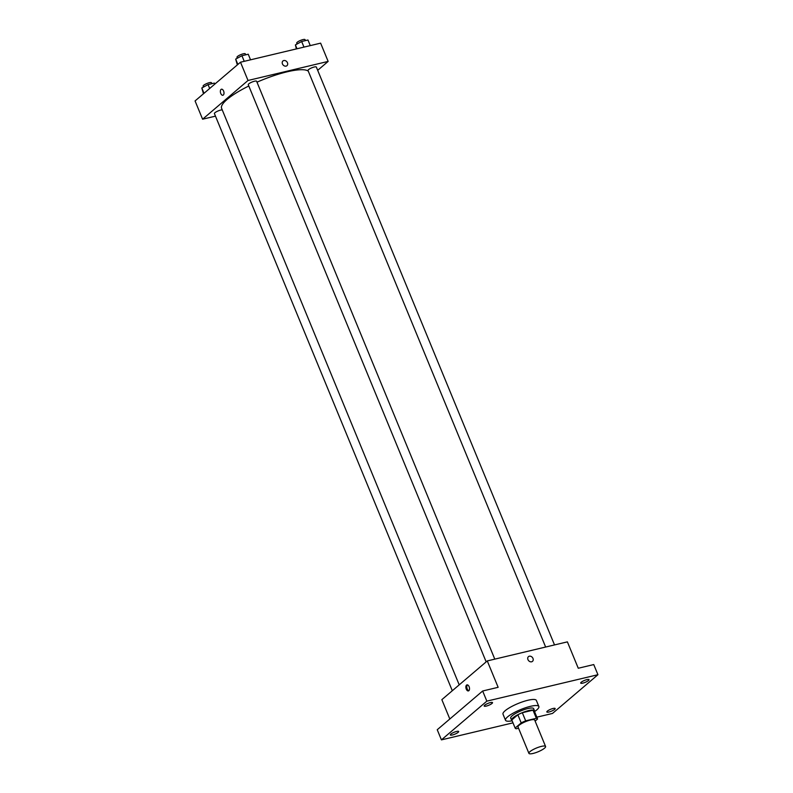 <?xml version="1.0" encoding="UTF-8"?>
<svg xmlns="http://www.w3.org/2000/svg" width="793" height="793" viewBox="0 0 793 793"><rect width="100%" height="100%" fill="white"/><g stroke="black" fill="none" stroke-linecap="round" stroke-linejoin="round"><path stroke-width="1.19" d="M529.962 751.645A9.02 2.052 -22.4 0 1 539.002 747.075A9.02 2.052 -22.4 0 1 545.584 746.481A9.02 2.052 -22.4 0 1 538.021 751.814A9.02 2.052 -22.4 0 1 528.911 753.35A9.02 2.052 -22.4 0 1 529.962 751.645M528.911 753.35L518.027 726.963A9.02 2.052 -22.4 0 1 519.088 725.268A9.02 2.052 -22.4 0 1 528.128 720.688A9.02 2.052 -22.4 0 1 534.71 720.094L545.584 746.481M511.862 720.103A12.113 2.756 -22.4 0 1 511.822 720.024L515.172 728.143A12.113 2.756 -22.4 0 0 516.382 728.757L518.563 728.242M535.126 721.105L537.595 718.993A12.113 2.756 -22.4 0 0 537.565 718.914A12.113 2.756 -22.4 0 0 536.355 718.299L525.67 720.837A12.113 2.756 -22.4 0 0 521.199 722.899L515.143 728.063A12.113 2.756 -22.4 0 0 515.172 728.143M536.355 718.299L533.015 710.181L522.329 712.719L525.67 720.837M521.199 722.899L517.859 714.78L511.802 719.945L515.143 728.063M517.859 714.78A12.113 2.756 -22.4 0 1 522.329 712.719M533.015 710.181A12.113 2.756 -22.4 0 1 534.214 710.796A12.113 2.756 -22.4 0 1 534.244 710.875L537.525 718.835M534.452 711.361A12.401 2.815 157.6 0 0 534.482 710.687A12.401 2.815 157.6 0 0 528.703 710.568A12.401 2.815 157.6 0 0 516.768 715.286A12.401 2.815 157.6 0 0 511.564 720.133A12.401 2.815 157.6 0 0 512.06 720.589M511.564 720.133L510.722 718.111A12.401 2.815 -22.4 0 1 512.169 715.762A12.401 2.815 -22.4 0 1 527.86 708.545A12.401 2.815 -22.4 0 1 533.649 708.655L534.482 710.687M512.149 720.807A18.031 4.104 -22.4 0 1 505.508 720.252A18.031 4.104 -22.4 0 1 507.619 716.852A18.031 4.104 -22.4 0 1 525.7 707.703A18.031 4.104 -22.4 0 1 538.863 706.513A18.031 4.104 -22.4 0 1 534.541 711.579M505.508 720.252L503 714.166A18.031 4.104 -22.4 0 1 505.111 710.756A18.031 4.104 -22.4 0 1 523.182 701.617A18.031 4.104 -22.4 0 1 536.346 700.417L538.863 706.513M548.934 712.005A4.51 1.021 -22.4 0 1 546.833 711.965A4.51 1.021 -22.4 0 1 550.61 709.299A4.51 1.021 -22.4 0 1 555.169 708.526A4.51 1.021 -22.4 0 1 553.276 710.29A4.51 1.021 -22.4 0 1 548.934 712.005M452.426 734.972A4.51 1.021 -22.4 0 1 450.325 734.933A4.51 1.021 -22.4 0 1 454.102 732.266A4.51 1.021 -22.4 0 1 458.661 731.493A4.51 1.021 -22.4 0 1 456.768 733.257A4.51 1.021 -22.4 0 1 452.426 734.972M486.287 706.097A4.51 1.021 -22.4 0 1 484.186 706.057A4.51 1.021 -22.4 0 1 487.963 703.391A4.51 1.021 -22.4 0 1 492.522 702.628A4.51 1.021 -22.4 0 1 490.619 704.382A4.51 1.021 -22.4 0 1 486.287 706.097M582.796 683.14A4.51 1.021 -22.4 0 1 580.694 683.09A4.51 1.021 -22.4 0 1 584.471 680.424A4.51 1.021 -22.4 0 1 589.03 679.66A4.51 1.021 -22.4 0 1 587.137 681.425A4.51 1.021 -22.4 0 1 582.796 683.14M536.841 717.169L552.503 713.442L597.932 674.714L486.843 701.141L441.423 739.879L512.992 722.849M597.932 674.714L593.749 664.564L578.266 668.251L567.391 641.864L487.269 660.926L498.143 687.313L482.659 691L486.843 701.141M527.96 659.607A3.103 2.478 -130.5 0 1 528.455 656.644A3.103 2.478 -130.5 0 1 532.351 657.397A3.103 2.478 -130.5 0 1 532.48 661.362A3.103 2.478 -130.5 0 1 527.96 659.607M482.659 691L437.24 729.729L441.423 739.879M487.269 660.926L441.85 699.654L449.819 719.003M466.542 685.112A3.103 1.725 76.6 0 1 466.978 684.884A3.103 1.725 76.6 0 1 469.377 687.501A3.103 1.725 76.6 0 1 468.415 690.921A3.103 1.725 76.6 0 1 466.125 688.72A3.103 1.725 76.6 0 1 466.542 685.112M467.464 684.894L467.464 684.894A3.103 1.725 76.6 0 0 466.928 688.086A3.103 1.725 76.6 0 0 468.841 690.693M528.455 656.654A3.103 2.478 -130.5 0 1 532.351 657.397A3.103 2.478 -130.5 0 1 532.48 661.362M459.216 684.845L221.604 108.344A47.342 10.765 -22.4 0 1 227.135 99.412A47.342 10.765 -22.4 0 1 248.804 85.991M256.982 82.185A47.342 10.765 -22.4 0 1 308.279 71.162M222.248 109.9A4.51 1.021 157.6 0 0 217.351 111.278A4.51 1.021 157.6 0 0 214.407 113.568L452.307 690.743M545.643 647.038L308.001 70.488A4.51 1.021 -22.4 0 1 308.527 69.635A4.51 1.021 -22.4 0 1 313.047 67.346A4.51 1.021 -22.4 0 1 316.338 67.048L554.525 644.927M486.168 661.868L248.268 84.702A4.51 1.021 -22.4 0 1 248.794 83.85A4.51 1.021 -22.4 0 1 253.314 81.56A4.51 1.021 -22.4 0 1 256.605 81.263L494.792 659.142M317.686 70.329L328.143 61.408L248.021 80.48L202.602 119.208L215.468 116.145M248.021 80.48L240.497 62.211L320.62 43.149L328.143 61.408M282.447 63.926A3.103 2.478 -130.5 0 1 282.942 60.972A3.103 2.478 -130.5 0 1 286.828 61.725A3.103 2.478 -130.5 0 1 286.957 65.69A3.103 2.478 -130.5 0 1 282.447 63.926M240.497 62.211L195.068 100.939L202.602 119.208M222.892 95.249A3.103 1.725 76.6 0 1 220.613 93.049A3.103 1.725 76.6 0 1 221.029 89.44A3.103 1.725 76.6 0 1 221.455 89.212A3.103 1.725 76.6 0 1 223.854 91.829A3.103 1.725 76.6 0 1 222.892 95.249A3.103 1.725 76.6 0 1 220.613 93.049A3.103 1.725 76.6 0 1 221.029 89.44A3.103 1.725 76.6 0 1 221.455 89.212M282.932 60.972A3.103 2.478 -130.5 0 1 286.828 61.725A3.103 2.478 -130.5 0 1 286.957 65.69M214.794 84.117L214.378 83.087L208.063 84.593L201.819 87.983L203.474 93.772M208.063 84.593L209.669 88.489M201.819 87.983L204.009 93.316M203.494 87.071L203.117 86.169A4.51 1.021 -22.4 0 1 203.642 85.317A4.51 1.021 -22.4 0 1 208.162 83.037A4.51 1.021 -22.4 0 1 211.453 82.73L211.85 83.691M250.538 59.822L248.239 54.221L241.924 55.718L235.67 59.108L237.335 64.897M241.924 55.718L244.234 61.319M235.67 59.108L237.87 64.451M237.355 58.206L236.978 57.304A4.51 1.021 -22.4 0 1 237.503 56.452A4.51 1.021 -22.4 0 1 242.024 54.162A4.51 1.021 -22.4 0 1 245.315 53.865L245.711 54.816M310.271 45.607L307.962 40.007L301.657 41.504L295.402 44.904L296.344 48.918M301.657 41.504L303.967 47.104M295.402 44.904L296.998 48.77M297.078 43.992L296.711 43.09A4.51 1.021 -22.4 0 1 297.236 42.237A4.51 1.021 -22.4 0 1 301.756 39.947A4.51 1.021 -22.4 0 1 305.047 39.65L305.434 40.612M534.214 710.796L537.565 718.914"/></g></svg>
